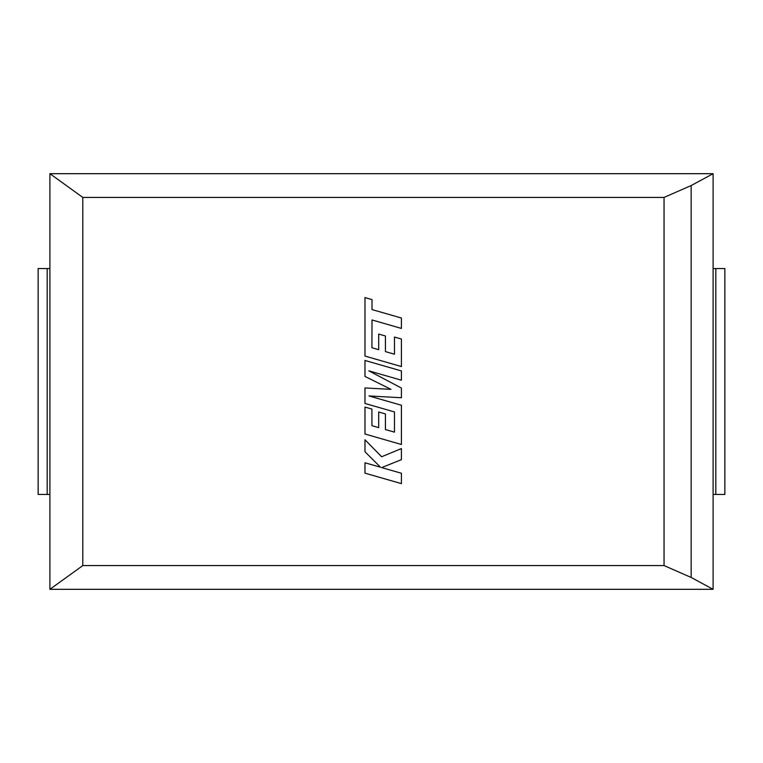 <?xml version="1.0" encoding="UTF-8"?>
<svg xmlns="http://www.w3.org/2000/svg" width="763" height="763" viewBox="0 0 763 763"><rect width="100%" height="100%" fill="white"/><g stroke="black" fill="none" stroke-linecap="round" stroke-linejoin="round"><path stroke-width="1.14" d="M713.1 173.687L691.154 185.552L664.048 197.417L82.795 197.417L49.9 173.687L713.1 173.687L713.1 589.313L691.154 577.448L664.048 565.583L82.795 565.583L49.9 589.313L713.1 589.313M49.9 173.687L49.9 589.313M82.795 197.417L82.795 565.583M664.048 197.417L664.048 565.583M691.154 185.552L691.154 577.448M47.182 268.557L47.182 494.443L38.15 494.443L38.15 268.557L49.9 268.557M47.182 494.443L49.9 494.443M715.818 268.557L724.85 268.557L724.85 494.443L715.818 494.443L715.818 268.557L713.1 268.557M715.818 494.443L713.1 494.443M724.85 494.443L724.85 268.557M371.915 347.728L372.01 319.955L401.414 328.414L401.414 318.028L372.01 309.578L372.01 299.601L364.981 297.58L364.981 356.073L401.414 366.555L401.414 339.03L394.481 337.055L394.481 354.204L385.42 351.619L385.42 335.987L378.686 334.07L378.686 349.702L371.915 347.728M364.981 360.46L364.981 376.445L391.009 389.349L364.981 387.947L364.981 403.465L394.481 411.944L394.481 432.144L385.42 429.559L385.42 413.928L378.686 412.001L378.686 427.642L371.915 425.668L371.915 409.073L364.981 407.099L364.981 434.013L401.414 444.495L401.414 405.248L368.977 395.94L401.414 397.752L401.414 388.043L368.815 370.837L401.414 380.193L401.414 370.932L364.981 360.46M364.981 473.155L401.414 483.618L401.414 473.26L381.624 467.595L401.414 459.65L401.414 448.568L381.624 456.76L364.981 439.755L364.981 451.744L380.518 467.233L364.981 462.779L364.981 473.155"/></g></svg>
